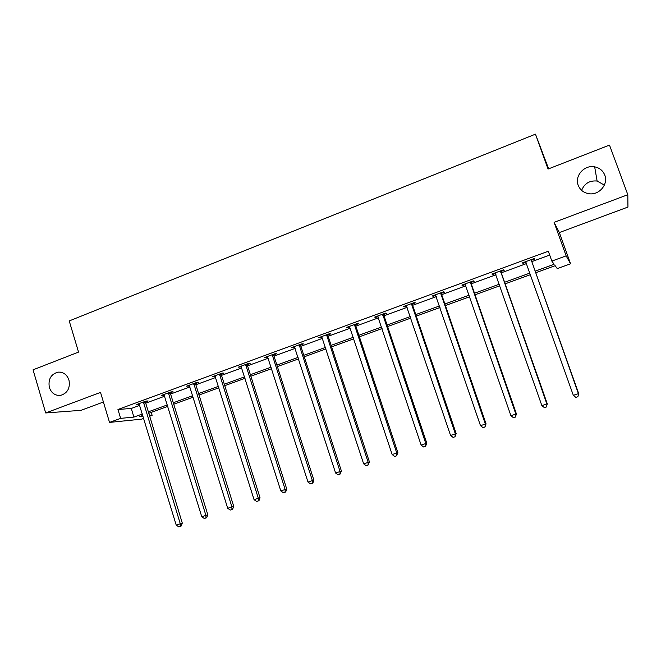 <?xml version="1.0" encoding="UTF-8"?>
<svg xmlns="http://www.w3.org/2000/svg" width="661" height="661" viewBox="0 0 661 661"><rect width="100%" height="100%" fill="white"/><g stroke="black" fill="none" stroke-linecap="round" stroke-linejoin="round"><path stroke-width="0.99" d="M68.959 380.025C70.347 388.048 67.571 393.163 60.63 395.377C55.202 395.807 51.451 393.188 49.368 387.511C47.997 379.381 50.847 374.266 57.92 372.151C63.225 371.829 66.901 374.457 68.959 380.025M604.782 175.132C608.525 184.188 599.263 195.243 589.248 193.756C583.861 192.962 580.176 190.137 578.201 185.295C574.335 175.933 584.374 164.614 594.66 166.836C599.568 167.861 602.948 170.621 604.782 175.132M581.622 190.376C584.431 183.469 589.595 180.354 597.114 181.031L604.369 185.113M151.229 412.381L152.129 415.331L149.692 416.215M143.743 418.372L141.619 419.14L109.528 422.412L120.633 418.363L133.894 417.091L142.412 413.993M548.63 168.828L535.468 134.158L69.223 320.932L78.543 352.09L33.05 369.83L45.692 412.96L81.039 410.324L103.405 402.012M554.092 222.352L559.338 232.556L627.95 207.058L627.818 194.714L554.092 222.352L566.147 255.873L570.567 263.78L557.248 268.606L555.149 265.689L535.757 272.729M559.338 232.556L570.567 263.78M535.468 134.158L548.068 169.042L609.492 145.098L627.818 194.714M535.195 271.15L554.125 264.268L551.844 261.087L548.316 251.23L117.955 409.49L131.275 408.448L139.777 405.333M145.709 403.152L164.696 396.195M170.596 394.03L190.004 386.916M195.863 384.768L215.693 377.497M221.509 375.365L241.786 367.937M247.553 365.822L268.275 358.229M274.001 356.13L295.178 348.364M300.862 346.281L322.51 338.341M328.145 336.284L350.28 328.17M355.858 326.121L378.489 317.825M384.008 315.801L407.151 307.315M412.621 305.316L436.285 296.64M441.688 294.657L465.898 285.783M471.243 283.825L495.998 274.753M501.278 272.819L526.594 263.532M531.808 261.624L549.688 255.072M531.601 260.219L534.799 259.046L534.328 258.501L522.454 262.863L522.975 263.384L526.098 262.235M501.071 271.423L504.219 270.266L503.599 269.779L491.916 274.067L492.585 274.538L495.502 273.464M471.045 282.445L474.135 281.305L473.375 280.875L461.89 285.098L462.692 285.502L465.41 284.511M441.498 293.286L444.539 292.17L443.647 291.79L432.344 295.946L433.286 296.293L435.814 295.368M412.431 303.953L415.422 302.854L414.397 302.531L403.276 306.621L404.35 306.919L406.689 306.06M383.826 314.446L386.768 313.364L385.619 313.099L374.671 317.123L375.869 317.363L378.026 316.578M355.676 324.774L358.576 323.716L357.295 323.502L346.521 327.451L349.826 326.922M327.963 334.945L330.822 333.896L329.426 333.731L318.817 337.631L322.072 337.11M300.689 344.959L303.498 343.927L301.986 343.811L291.551 347.636L294.748 347.132M273.828 354.808L276.595 353.792L274.976 353.726L264.697 357.494L267.845 357.006M247.388 364.517L250.114 363.517L248.379 363.492L238.266 367.202L241.364 366.723M221.344 374.068L224.029 373.085L222.195 373.101L212.231 376.762L215.288 376.299M195.697 383.479L198.341 382.512L196.408 382.57L186.592 386.173L189.6 385.718M170.439 392.75L173.042 391.799L171.009 391.899L161.342 395.443L164.3 395.005M145.552 401.888L148.122 400.946L145.99 401.087L136.463 404.582L139.38 404.152M109.528 422.412L100.522 392.403L45.692 412.96M117.955 409.49L120.633 418.363M551.844 261.087L566.147 255.873M142.842 415.43L139.843 416.521L143.082 416.207M149.502 415.587L152.129 415.331M530.527 274.629L505.144 283.842M499.856 285.767L475.044 294.781M469.682 296.723L445.423 305.539M440.003 307.505L416.29 316.115M410.812 318.106L387.61 326.534M382.075 328.542L359.394 336.78M353.809 338.812L331.624 346.868M325.98 348.917L304.283 356.8M298.59 358.865L277.364 366.574M271.621 368.656L250.858 376.2M245.074 378.299L224.757 385.677M218.931 387.792L199.052 395.014M193.186 397.145L173.736 404.21M167.828 406.358L148.791 413.265M148.353 411.828L167.382 404.912M173.289 402.764L192.731 395.691M198.597 393.559L218.469 386.33M224.294 384.215L244.603 376.828M250.387 374.721L271.142 367.177M276.885 365.087L298.103 357.37M303.796 355.304L325.485 347.413M331.128 345.364L353.305 337.3M358.89 335.267L381.571 327.021M387.098 325.005L410.291 316.578M415.769 314.586L439.474 305.96M444.894 303.986L469.145 295.17M474.499 293.22L499.311 284.205M504.599 282.28L529.973 273.051M131.275 408.448L133.894 417.091M522.752 262.748L522.975 263.384M492.371 273.902L492.585 274.538M462.477 284.883L462.692 285.502M433.071 295.674L433.286 296.293M404.144 306.299L404.35 306.919M375.671 316.751L375.869 317.363M347.645 327.046L347.843 327.649M320.064 337.168L320.263 337.771M292.906 347.141L293.104 347.736M266.168 356.957L266.366 357.551M239.844 366.624L240.034 367.21M213.924 376.142L214.106 376.729M188.385 385.52L188.567 386.098M163.234 394.749L163.416 395.328M138.455 403.846L138.628 404.425M531.122 259.682L578.416 393.667L573.327 395.328L525.652 261.69M531.642 259.484L531.7 261.31L578.672 393.543L577.888 396.716L575.847 397.377L573.327 395.328M578.672 393.543L577.888 396.716M500.443 270.944L546.87 403.978L541.863 405.614L495.064 272.919M501.112 270.696L501.17 272.506L547.275 403.805L546.391 406.986L544.391 407.639L541.863 405.614M547.275 403.805L546.391 406.986M470.268 282.016L515.844 414.117L510.92 415.719L464.98 283.966M471.078 281.726L471.136 283.519L516.406 413.893L515.844 414.117L515.423 417.083L513.457 417.719L510.92 415.719M516.406 413.893L515.423 417.083M440.59 292.914L485.339 424.081L480.497 425.667L435.384 294.831M441.531 292.567L441.589 294.352L486.042 423.817L485.339 424.081L484.967 427.006L483.034 427.642L480.497 425.667M486.042 423.817L484.967 427.006M411.39 303.639L455.33 433.889L450.562 435.45L406.267 305.514M412.464 303.242L412.514 305.01L456.173 433.575L455.33 433.889L455.008 436.781L453.107 437.4L450.562 435.45M456.173 433.575L455.008 436.781M382.661 314.19L425.808 443.539L421.123 445.068L377.621 316.041M383.859 313.744L383.909 315.504L426.783 443.184L425.808 443.539L425.535 446.382L423.66 446.993L421.123 445.068M426.783 443.184L425.535 446.382M354.387 324.568L396.765 453.025L392.155 454.537L349.421 326.394M355.709 324.08L355.758 325.823L397.872 452.628L396.765 453.025L396.542 455.842L394.7 456.437L392.155 454.537M397.872 452.628L396.542 455.842M326.559 334.788L368.185 462.37L363.649 463.848L321.676 336.581M327.996 334.259L328.046 335.986L369.425 461.932L368.185 462.37L368.003 465.146L366.194 465.732L363.649 463.848M369.425 461.932L368.003 465.146M299.16 344.844L340.068 471.557L335.598 473.02L294.36 346.612M300.722 344.274L300.763 345.984L341.423 471.078L340.068 471.557L339.928 474.301L338.143 474.879L335.598 473.02M341.423 471.078L339.928 474.301M272.2 354.742L312.389 480.605L307.993 482.043L267.465 356.486M273.869 354.131L273.91 355.833L313.859 480.084L312.389 480.605L312.289 483.307L310.53 483.877L307.993 482.043M313.859 480.084L312.876 483.092L312.289 483.307M245.644 364.492L285.139 489.512L280.809 490.925L240.984 366.202M247.421 363.839L247.462 365.533L286.725 488.958L285.139 489.512L285.081 492.181L283.354 492.742L280.809 490.925M286.725 488.958L285.717 491.949L285.081 492.181M219.502 374.093L258.311 498.278L254.055 499.666L214.916 375.779M221.385 373.399L221.418 375.076L260.013 497.683L258.311 498.278L258.302 500.914L256.6 501.468L254.055 499.666M260.013 497.683L258.98 500.666L258.302 500.914M193.756 383.545L231.904 506.904L227.706 508.276L189.236 385.206M195.739 382.818L195.772 384.487L233.705 506.285L231.904 506.904L231.928 509.507L230.251 510.052L227.706 508.276M233.705 506.285L232.647 509.251L231.928 509.507M168.39 392.857L205.893 515.406L201.762 516.753L163.945 394.493M170.472 392.097L170.513 393.749L207.802 514.745L205.893 515.406L205.959 517.976L204.307 518.513L201.762 516.753M207.802 514.745L206.719 517.712L205.959 517.976M143.412 402.028L180.279 523.776L176.214 525.107L139.025 403.64M145.585 401.227L145.627 402.871L182.287 523.082L180.279 523.776L180.379 526.313L178.751 526.842L176.214 525.107M182.287 523.082L181.18 526.032L180.379 526.313M531.105 260.004L531.584 260.541M531.213 260.781L531.7 261.31M500.427 271.266L501.055 271.745M500.534 272.035L501.17 272.506M470.252 282.338L471.029 282.759M470.359 283.106L471.136 283.519M440.573 293.236L441.482 293.6M440.68 293.988L441.589 294.352M411.373 303.953L412.414 304.267M411.481 304.704L412.514 305.01M382.645 314.504L383.81 314.76M382.744 315.247L383.909 315.504M354.37 324.882L355.659 325.088M354.47 325.617L355.758 325.823M326.542 335.094L327.947 335.251M326.641 335.829L328.046 335.986M299.144 345.149L300.672 345.265M299.243 345.877L300.763 345.984M272.183 355.048L273.819 355.114M272.274 355.775L273.91 355.833M245.628 364.798L247.371 364.814M245.718 365.516L247.462 365.533M219.485 374.39L221.336 374.366M219.576 375.109L221.418 375.076M193.739 383.843L195.689 383.777M193.83 384.553L195.772 384.487M168.381 393.155L170.422 393.047M168.464 393.857L170.513 393.749M143.396 402.318L145.536 402.177M143.487 403.02L145.627 402.871M594.66 166.836L597.114 181.031M57.92 372.151L60.366 372.143"/></g></svg>
